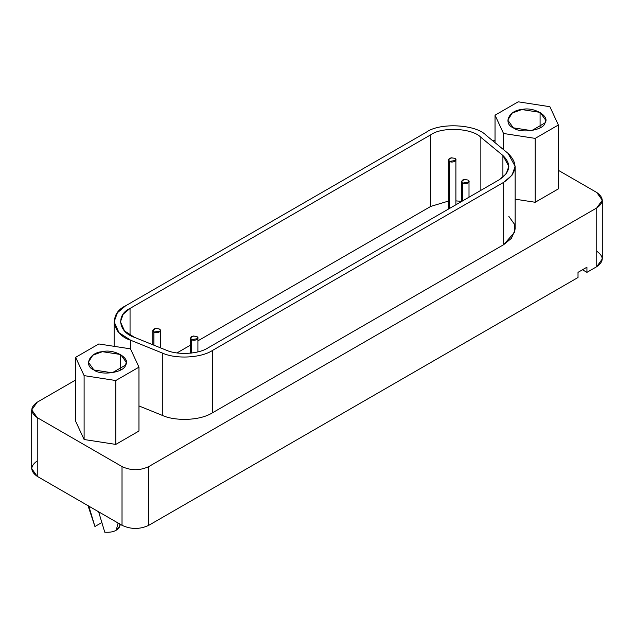 <?xml version="1.0" encoding="UTF-8"?>
<svg xmlns="http://www.w3.org/2000/svg" width="634" height="634" viewBox="0 0 634 634"><rect width="100%" height="100%" fill="white"/><g stroke="black" fill="none" stroke-linecap="round" stroke-linejoin="round"><path stroke-width="0.95" d="M197.285 497.452L196.564 497.92M195.692 498.237L197.586 497.135M468.383 340.933L467.662 341.401M466.79 341.718L468.684 340.616M101.765 522.574L94.934 526.521L88.744 505.877L94.934 526.521L101.765 522.574M88.023 505.678L94.934 526.521M119.652 523.581C120.246 526.442 119.097 528.653 116.22 530.198L118.114 523.05L116.22 530.198L119.691 526.418L120.373 524.358M116.22 530.198C113.534 531.863 109.714 532.528 104.753 532.188C109.714 532.528 113.534 531.863 116.22 530.198M98.555 511.543L104.753 532.188L98.555 511.543M449.427 161.416C452.533 163.382 458.612 160.331 454.784 158.326C449.561 157.351 447.778 158.381 449.427 161.416L449.427 208.507L449.427 161.416L448.317 159.871L451.123 157.763L454.784 158.326L455.894 159.871L455.759 160.442L449.427 161.416M153.88 332.05C156.986 334.015 163.065 330.964 159.229 328.967C154.014 327.984 152.231 329.014 153.88 332.05L153.88 345.181L153.88 332.05L152.77 330.504L155.576 328.396L159.229 328.959L160.339 330.504L160.212 331.075L153.88 332.05M462.543 183.107C465.657 185.065 471.736 182.021 467.9 180.016C462.685 179.042 460.894 180.072 462.543 183.107L462.543 200.93L462.543 183.107L461.433 181.562L464.239 179.454L467.9 180.016L469.009 181.562L468.875 182.132L462.543 183.107M191.444 339.626C194.559 341.583 200.629 338.54 196.802 336.535C191.579 335.56 189.796 336.591 191.444 339.626L191.444 353.075L191.444 339.626L190.335 338.081L193.14 335.972L196.802 336.535L197.911 338.081L197.776 338.643L191.444 339.626M165.926 350.047C177.251 355.302 198.371 354.232 207.944 347.923L499.227 179.755L506.186 173.819L508.84 166.362L502.905 155.496L480.857 137.309C472.267 128.084 442.009 126.554 430.779 134.78L130.049 308.401L123.186 314.21L120.436 321.803L124.518 330.948L134.432 337.32L165.926 350.047L134.432 337.32C118.447 332.359 115.8 314.892 130.049 308.401L130.049 335.196L130.049 308.401L430.779 134.78L430.779 206.399L430.779 134.78C442.009 126.554 472.267 128.084 480.857 137.309L480.857 190.358L480.857 137.309L502.905 155.496L502.905 177.227L502.905 155.496C511.693 164.087 510.465 172.171 499.227 179.755L207.944 347.923C198.371 354.232 177.251 355.302 165.926 350.047M176.965 352.932L190.335 345.213L176.965 352.932M197.911 340.838L430.779 206.399L448.317 201.129L430.779 206.399L197.911 340.838M455.894 200.883L461.433 201.343L455.894 200.883M508.84 216.4L514.285 223.976L514.705 232.099L503.689 244.669L503.689 182.33L503.689 244.669L212.406 412.845C198.656 421.404 173.534 420.786 162.304 415.373L138.965 405.934L162.304 415.373L162.304 353.035L130.81 340.299L118.994 332.707L114.128 321.803L117.401 312.752L125.587 305.826L426.317 132.205C439.711 122.394 475.785 124.216 486.024 135.224L508.072 153.404L515.149 166.362L511.987 175.253L503.689 182.33L212.406 350.499L503.689 182.33C517.09 173.288 518.549 163.651 508.072 153.404L486.024 135.224C475.785 124.216 439.711 122.394 426.317 132.205L125.587 305.826C108.596 313.561 111.758 334.387 130.81 340.299L162.304 353.035C175.808 359.296 200.994 358.02 212.406 350.499C200.994 358.02 175.808 359.296 162.304 353.035L162.304 415.373C173.534 420.786 198.656 421.404 212.406 412.845L212.406 350.499L212.406 412.845L503.689 244.669L511.416 238.329L515.109 229.746M130.81 340.299L130.81 349.58L130.81 340.299M540.089 127.83L540.089 112.369L521.806 109.539L512.232 113.058L507.779 120.095L513.318 127.83L531.601 130.659L544.986 122.925L545.636 120.095L540.089 112.369L540.089 127.83M558.372 125.001L549.892 106.71L518.216 101.812L495.035 115.198L503.523 133.481L535.191 138.386L558.372 125.001L558.372 188.884L558.372 125.001L535.191 138.386L535.191 202.27L558.372 188.884L535.191 202.27L535.191 138.386L503.523 133.481L503.523 149.648L503.523 133.481L495.035 115.198L495.035 142.65L495.035 115.198L518.216 101.812L549.892 106.71L558.372 125.001M513.318 127.83C502.778 123.598 509.015 110.165 521.806 109.539C533.424 106.385 550.455 116.22 544.986 122.925C543.917 130.311 520.649 133.909 513.318 127.83M515.149 199.171L535.191 202.27L515.149 199.171M120.682 369.971L120.682 354.517L102.399 351.688L92.818 355.198L88.364 362.244L93.911 369.971L112.194 372.8L125.58 365.073L126.221 362.244L120.682 354.517L120.682 369.971M138.965 367.141L130.477 348.858L98.809 343.961L75.628 357.346L84.108 375.629L115.784 380.527L138.965 367.141L138.965 431.025L138.965 367.141L115.784 380.527L115.784 444.41L138.965 431.025L115.784 444.41L115.784 380.527L84.108 375.629L84.108 439.513L115.784 444.41L84.108 439.513L84.108 375.629L75.628 357.346L75.628 421.23L84.108 439.513L75.628 421.23L75.628 357.346L98.809 343.961L130.477 348.858L138.965 367.141M93.911 369.971C83.371 365.739 89.608 352.306 102.399 351.688C114.009 348.534 131.048 358.368 125.58 365.073C124.502 372.459 101.234 376.057 93.911 369.971M596.752 251.222C603.98 256.374 603.98 261.525 596.752 266.676L586.941 272.343L586.941 267.191L578.018 272.343L586.941 267.191L586.941 272.343L596.752 266.676L596.752 207.944L148.792 466.569C139.868 470.745 130.945 470.745 122.021 466.569L37.248 417.632L31.7 409.897L37.248 402.17L75.628 380.012L37.248 402.17C30.02 407.321 30.02 412.472 37.248 417.632L122.021 466.569C130.945 470.745 139.868 470.745 148.792 466.569L596.752 207.944C603.98 202.793 603.98 197.642 596.752 192.482L558.372 170.324L596.752 192.482L602.3 200.217L596.752 207.944L596.752 266.676L602.3 258.949L602.3 200.217M495.035 140.534L492.856 140.859L495.035 140.534M578.018 272.343L578.018 277.494L578.018 272.343M148.792 466.569L148.792 525.309L578.018 277.494L148.792 525.309L148.792 466.569M122.021 466.569L122.021 525.309C130.945 529.477 139.868 529.477 148.792 525.309C139.868 529.477 130.945 529.477 122.021 525.309L122.021 466.569M37.248 417.632L37.248 476.364L122.021 525.309L37.248 476.364L37.248 417.632M31.7 409.897L31.7 468.637L37.248 476.364C30.02 471.213 30.02 466.061 37.248 460.902M586.941 272.343L582.48 269.767L586.941 272.343M455.894 159.887L455.894 204.774M448.317 209.149L448.317 159.871M160.339 330.52L160.339 347.789M152.77 344.73L152.77 330.504M469.009 181.578L469.009 197.206M461.433 201.572L461.433 181.562M197.911 338.096L197.911 351.886M190.335 353.193L190.335 338.081M114.128 346.33L114.128 321.803M515.149 228.7L515.149 166.362"/></g></svg>
